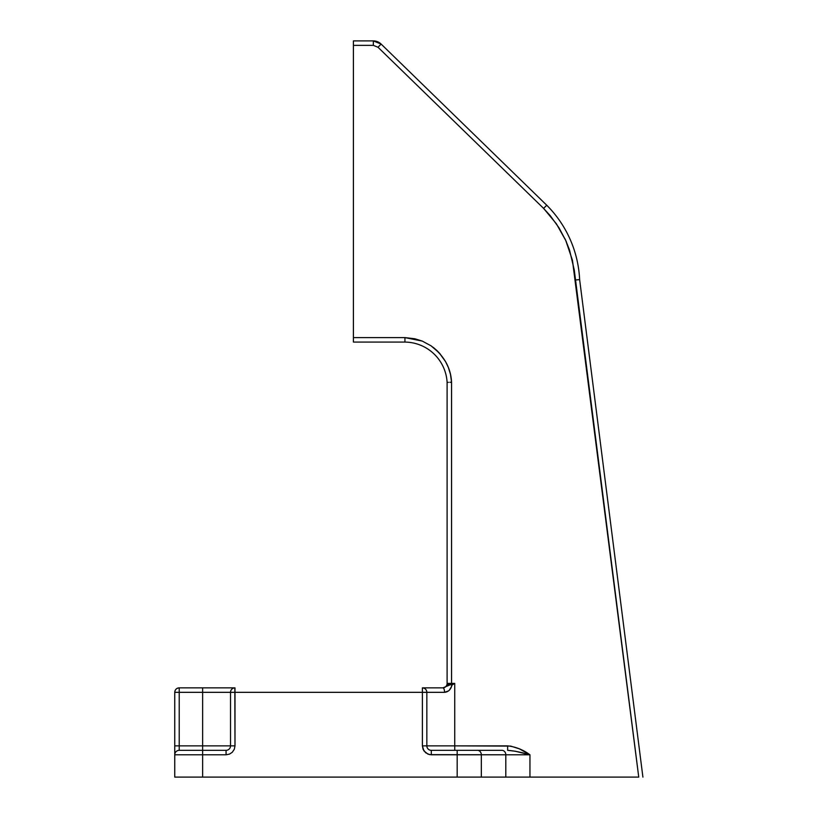 <?xml version="1.0" encoding="UTF-8"?>
<svg xmlns="http://www.w3.org/2000/svg" width="818" height="818" viewBox="0 0 818 818"><rect width="100%" height="100%" fill="white"/><g stroke="black" fill="none" stroke-linecap="round" stroke-linejoin="round"><path stroke-width="1.23" d="M174.755 749.319L174.755 745.863L179.214 745.863L179.214 692.325L174.755 692.325L179.214 692.325L179.214 687.866C176.504 688.132 175.021 689.615 174.755 692.325L174.755 745.863L179.214 745.863L179.214 750.331A4.458 4.458 0 0 0 174.755 754.789A4.458 4.458 0 0 1 179.214 750.331L202.639 750.331L202.639 754.789L202.639 750.331L226.065 750.331L226.065 754.789L226.065 750.331A4.458 4.458 0 0 0 230.523 745.863L234.991 745.863L230.523 745.863A4.458 4.458 0 0 1 226.065 750.331L179.214 750.331L179.214 745.863L202.639 745.863L202.639 750.331L202.639 692.325L230.523 692.325A4.458 4.458 0 0 1 234.991 687.866L179.214 687.866L179.214 692.325L202.639 692.325L202.639 687.866L202.639 692.325L234.991 692.325L234.991 687.866A4.458 4.458 0 0 0 230.523 692.325L230.523 745.863L202.639 745.863L202.639 692.325L179.214 692.325L179.214 745.863L230.523 745.863L230.523 692.325L426.843 692.325C426.587 689.615 425.094 688.132 422.385 687.866L422.385 745.863L426.843 745.863L426.843 692.325L422.385 692.325L422.385 687.866A4.458 4.458 0 0 1 426.843 692.325L444.552 692.325C448.346 691.977 450.83 689.554 452.006 685.055L454.736 683.398L447.753 684.594L445.053 687.243L442.927 687.866A4.458 1.626 90 0 1 444.552 692.325A4.458 1.626 -90 0 0 442.927 687.866L422.385 687.866M449.256 690.29L451.556 686.517L451.567 684.226L452.006 685.055L454.736 683.398L451.567 683.398L451.567 382.241L451.567 684.226L451.567 683.398L447.109 683.398L447.109 382.364L447.109 683.398A4.458 4.458 0 0 1 442.65 687.866A4.458 4.458 0 0 0 447.109 683.398L454.736 683.398L454.736 745.863L510.688 746.098L519.389 748.838L529.952 754.789L515.156 751.21L507.641 750.331C514.041 750.812 521.475 752.304 529.952 754.789L505.8 754.789L529.952 754.789L529.952 777.1L505.8 777.1L505.8 754.789L481.332 754.789L481.332 777.1L505.8 777.1L505.8 754.789A4.458 3.865 90 0 0 501.935 750.331L431.311 750.331A4.458 4.458 0 0 1 426.843 745.863L422.385 745.863L423.07 749.278L425.657 752.775L429.573 754.625L505.8 754.789A4.458 3.865 -90 0 0 501.935 750.331L477.467 750.331A4.458 3.865 90 0 1 481.332 754.789A4.458 3.865 -90 0 0 477.467 750.331L457.18 750.331L457.18 754.789L457.18 750.331L431.311 750.331L431.311 754.789L431.311 750.331A4.458 4.458 0 0 1 426.843 745.863L454.736 745.863L454.736 750.331L454.736 745.863L426.843 745.863L426.843 692.325L444.552 692.325L448.561 690.893M451.689 686.097L451.567 684.226L442.927 687.866L423.826 687.866M174.755 745.863L174.755 692.325A4.458 4.458 0 0 1 179.214 687.866L234.367 687.866M234.838 687.866L234.991 745.863L234.991 692.325L422.385 692.325L422.385 745.863L423.888 750.832L427.896 754.114L431.311 754.789L457.18 754.789L457.18 777.1L481.332 777.1L481.332 754.789L457.18 754.789L457.18 777.1L202.639 777.1L471.577 777.1M226.065 754.789L229.48 754.114L232.271 752.274L234.316 749.278L234.991 745.863L234.316 749.278L232.271 752.274L229.48 754.114L226.065 754.789L202.639 754.789L226.065 754.789M174.755 754.789L202.639 754.789L202.639 777.1L202.639 754.789L174.755 754.789L174.755 777.1L202.639 777.1L174.755 777.1L174.755 754.789M174.755 754.625L174.755 753.286M174.755 749.278L174.755 752.775M546.721 205.246L546.741 205.226A112.72 112.72 0 0 1 579.635 279.623L642.907 777.1L579.635 279.623L575.187 280.012L574.839 275.012M444.327 687.601L445.053 687.243L444.327 687.601M445.606 686.834L446.168 686.282M432.047 777.1L460.82 777.1M451.567 684.226L454.736 683.398L454.736 745.863L507.641 745.863C515.841 746.834 523.275 749.809 529.952 754.789L529.952 777.1L638.746 777.1L572.436 260.216L575.187 280.012L579.635 279.623A112.72 112.72 0 0 0 546.741 205.226L381.116 44.06L373.335 40.9L381.116 44.06L546.741 205.226L543.612 208.396L550.35 215.799L559.001 227.813L565.77 240.523L569.584 250.216L574.277 270.063L638.746 777.1L436.884 777.1M566.414 241.985L566.097 241.249M565.627 240.195L565.003 238.856M545.81 206.167L545.013 206.974M404.92 342.077A42.689 42.689 0 0 1 447.109 382.364L448.417 382.333L447.109 382.364A42.689 42.689 0 0 0 404.92 342.077L353.407 342.077L404.92 342.077L404.93 340.769L404.92 342.077M449.859 382.292L451.567 382.241C450.851 367.793 444.01 355.646 431.045 345.809L422.262 341.086L404.941 337.609L404.93 340.769L404.941 337.609L353.407 337.609L353.407 342.077L353.407 337.609L404.941 337.609L414.859 338.764L422.262 341.086L431.045 345.809L439.184 352.834L445.544 361.576L448.346 367.446L450.473 374.358L451.567 382.241L450.718 375.503M507.641 745.863L507.641 750.331L507.641 745.863M546.741 205.226L544.982 207.015M375.35 41.084L373.335 40.9A11.155 11.155 0 0 1 381.116 44.06A11.155 11.155 0 0 0 373.335 40.9L373.335 45.358L378.008 47.26L381.116 44.06L378.008 47.26L543.612 208.396L545.831 206.146M380.339 43.374L381.106 44.049M378.703 42.28L379.859 43.006L378.714 42.28M450.974 687.928L451.556 686.527M404.941 338.212L404.941 337.609M437.088 350.697L440.462 354.286M446.229 362.844L447.722 365.943M451.158 378.049L451.372 379.787M564.952 238.744L565.586 240.103M572.436 260.216L565.77 240.523L556.373 223.784L543.612 208.396L378.008 47.26L373.335 45.358L353.407 45.358L353.407 337.609L353.407 45.358L373.335 45.358L373.335 40.9L353.407 40.9L353.407 45.358L353.407 40.9L373.335 40.9M447.63 365.738L446.618 363.581M436.567 350.206L433.346 347.476M174.755 754.114L174.755 752.724"/></g></svg>
